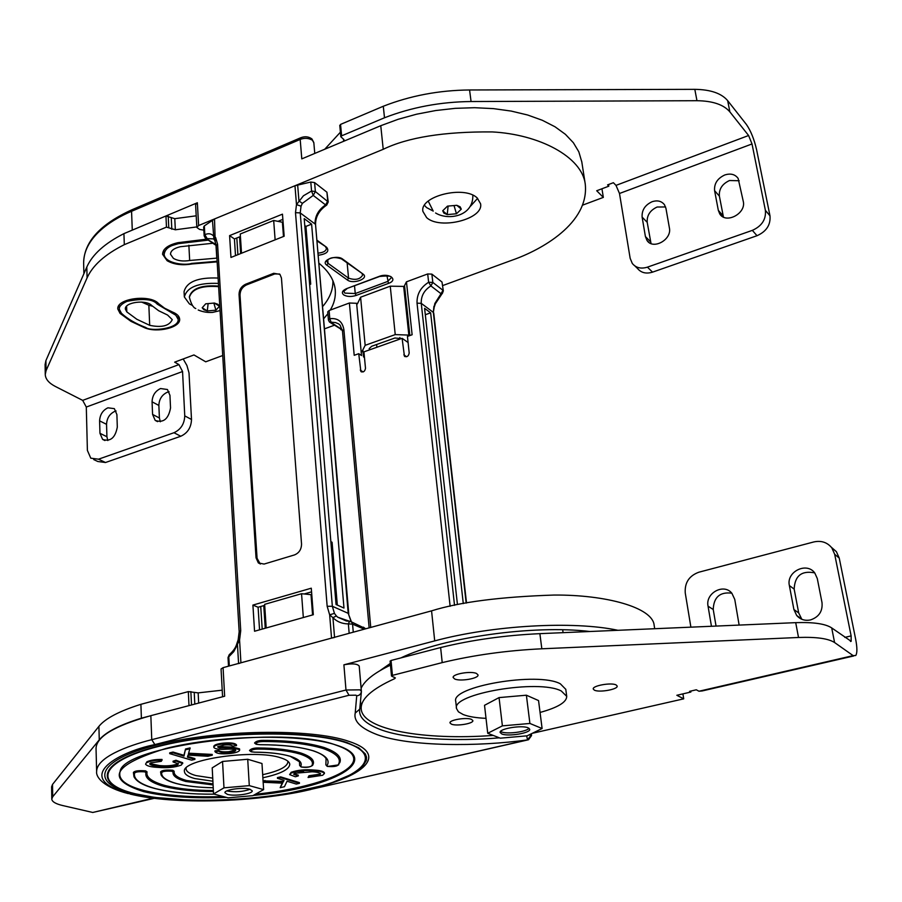<?xml version="1.0" encoding="UTF-8"?>
<svg xmlns="http://www.w3.org/2000/svg" width="902" height="902" viewBox="0 0 902 902"><rect width="100%" height="100%" fill="white"/><g stroke="black" fill="none" stroke-linecap="round" stroke-linejoin="round"><path stroke-width="1.35" d="M442.713 285.562L512.663 259.956C541.256 249.933 589.491 223.279 585.251 184.053C581.903 156.644 538.99 134.308 492.109 131.917C444.122 131.557 407.828 137.352 383.226 149.304L198.62 225.523L196.85 227.473L195.599 204.731L197.358 202.758L129.685 231.216M581.813 161.977L578.825 151.807L573.368 142.719L565.385 134.308L554.989 126.765L542.327 120.282L527.647 115.005L511.231 111.081L493.428 108.623L474.621 107.699L455.239 108.341L435.734 110.529L416.521 114.216L398.064 119.323L380.757 125.705L301.798 158.876L300.186 139.438C304.425 137.769 308.495 138.017 312.419 140.193L313.828 142.832M196.85 227.473L199.601 229.424L203.841 230.157M323.592 318.857L327.877 313.682M330.245 310.108C334.146 303.692 335.815 296.95 335.262 289.858C334.292 280.263 328.813 271.355 318.834 263.136M324.438 328.869L334.259 325.272M426.635 217.619L422.914 211.429C419.396 196.275 464.417 184.989 477.226 198L480.574 203.762C483.912 219.039 439.984 230.145 426.635 217.619M404.626 286.419L390.25 286.182L360.586 297.209L357.406 303.873L356.617 303.298L361.522 355.557L358.737 353.697L360.879 371.5C363.348 372.549 364.893 371.477 365.49 368.264L363.934 351.859L402.112 338.306L404.434 356.2C406.982 357.35 408.572 356.267 409.192 352.964L407.445 336.412L412.124 334.755L406.452 281.83L427.695 273.949L428.63 282.258C420.591 287.355 416.724 294.334 417.04 303.173L450.132 606.291M283.487 236.493L282.394 222.253L273.678 220.471L240.248 234.001L241.522 253.236M240.654 253.575L239.56 236.865M275.121 239.831L273.678 220.471M361.905 351.757L365.163 345.319L360.586 297.209M365.163 345.319L395.234 334.597L390.25 286.182M395.234 334.597L408.843 335.093L403.701 286.757M364.239 355.084L363.337 355.05M408.843 335.093L409.767 334.755M369.921 349.728L369.155 348.646L371.692 346.255L394.907 338.002L402.698 338.724M208.249 240.112L178.393 243.664L172.496 245.412C167.524 247.216 164.739 250.215 164.153 254.42C164.998 263.745 185.553 265.583 191.63 263.418L217.111 261.287M157.219 304.132C153.114 299.114 143.023 298.201 126.923 301.381C121.488 303.929 118.951 306.545 119.323 309.228L121.432 313.276C127.577 318.947 135.717 323.694 145.853 327.527C150.16 331.586 179.137 329.106 178.179 319.353L175.822 315.238L157.219 304.132L157.14 302.407M149.687 325.318L136.822 319.263L126.821 311.9L125.367 309.104C124.341 302.26 146.203 299.295 151.773 305.53L158.651 310.728L167.569 315.035L172.259 319.635C169.283 325.949 161.751 327.843 149.687 325.318L148.853 305.237L152.517 306.229M141.603 302.057L148.853 305.237M216.92 258.119L189.668 260.486C183.185 261.569 177.762 260.87 173.41 258.378L170.489 254.217C170.681 250.711 173.996 248.208 180.434 246.697L212.883 243.247M152.066 401.818C152.348 395.538 155.167 391.118 160.545 388.536L167.445 389.517L169.948 395.324L170.534 407.975C168.46 419.069 163.341 423.207 155.2 420.4L152.585 414.424L152.066 401.818L158.865 405.449L159.406 417.998L160.33 421.775M169.114 391.784L167.31 392.235C161.954 394.794 159.135 399.191 158.865 405.449M99.603 420.862C99.953 414.661 102.727 410.309 107.924 407.805L114.351 408.651L116.899 414.582L117.305 427.086C115.287 437.82 110.394 441.935 102.614 439.409L99.964 433.31L99.603 420.862L106.549 424.335L106.921 436.737L107.8 440.548M116.099 410.996L114.825 411.346C109.649 413.838 106.887 418.167 106.549 424.335M217.145 261.873L192.115 263.948C182.159 265.616 173.827 264.545 167.118 260.723L162.552 254.263C162.867 248.873 167.975 245.017 177.874 242.694L206.817 239.154M158.572 303.591L164.604 308.191L172.462 312.013C176.984 313.851 179.385 316.207 179.645 319.082C180.828 327.392 157.726 333.176 144.895 327.877L130.959 321.349L120.09 313.422L117.812 309.059C116.223 298.506 150.048 293.939 158.572 303.591M222.726 355.523L205.712 361.803L193.964 354.948L174.661 362.153L178.946 364.6L182.565 371.523L184.752 415.867C184.436 423.895 180.84 429.521 173.973 432.723L98.51 459.186L90.786 458.182L87.393 450.414L86.299 407.05L82.68 400.375L55.394 386.484C48.877 383.102 45.495 379.122 45.258 374.544L46.058 370.677L87.088 277.861C92.726 265.346 105.139 254.285 124.318 244.667L166.475 227.112L175.338 229.785L196.816 226.921M45.258 374.544L45.1 364.498L45.912 360.597L86.806 267.06C92.421 254.454 104.79 243.315 123.924 233.641L165.945 215.984L174.785 218.679L196.208 215.815M332.894 280.702C333.176 289.7 329.726 298.348 322.544 306.657M123.924 233.641L124.318 244.667M183.196 358.973L186.928 365.513L189.014 372.921L191.506 419.486L184.752 415.867M173.973 432.723L180.772 436.252L105.511 462.512L98.51 459.186M93.718 459.569L97.799 461.497L105.511 462.512M180.772 436.252C187.627 433.073 191.201 427.48 191.506 419.486M714.598 190.672C714.046 183.613 717.451 178.382 724.802 174.965C730.643 173.128 735.085 174.278 738.14 178.416L743.282 201.405C746.349 213.56 725.727 224.339 719.717 213.83L718.33 210.369L714.598 190.672L719.379 196.129L723.449 217.078M739.189 180.738L729.515 180.524C722.209 183.918 718.826 189.116 719.379 196.129M642.123 217.111C641.694 210.155 645.02 205.025 652.09 201.721C657.423 200.018 661.549 201.033 664.492 204.754L665.958 208.407L669.397 227.947C672.091 239.605 653.093 250.158 647.016 240.473L645.415 236.561L642.123 217.111L647.208 222.32L651.03 243.563M665.586 206.953L657.13 207.02C650.083 210.301 646.779 215.398 647.208 222.32M608.568 184.515L608.827 186.173L607.576 184.887L613.394 182.7L615.998 185.384L748.592 135.503L752.02 143.959L765.392 210.346C766.181 219.423 761.829 226.098 752.358 230.36L647.422 267.15C640.984 269.112 635.944 267.871 632.291 263.44L630.16 258.31L619.494 193.479L615.998 185.384M344.316 141.016L343.91 139.551L340.832 136.754L341.632 135.83L384.511 117.767C411.628 107.259 440.48 101.847 471.07 101.531L696.964 100.708C712.715 100.911 723.686 104.632 729.876 111.882L748.592 135.503M608.827 186.173L596.707 190.75L603.337 197.391L582.76 205.092M324.731 149.247L340.404 132.199M340.02 125.773L340.55 124.408L383.294 106.256C410.309 95.691 439.071 90.256 469.57 89.974L694.811 89.343C710.517 89.557 721.465 93.323 727.655 100.629L746.371 124.431C750.757 130.756 754.162 139.179 756.598 149.709L769.981 215.815L765.392 210.346M603.337 197.391L601.95 188.766M384.489 117.745L383.271 106.233M384.511 117.767L383.294 106.256M752.358 230.36L757.015 235.715L652.541 272.145L647.422 267.15M634.952 266.011L637.466 268.424C641.108 272.832 646.136 274.073 652.541 272.145M757.015 235.715C766.441 231.487 770.759 224.857 769.981 215.815M433.242 211.102L426.59 207.595L424.47 205.318M477.609 198.35L470.461 206.242M442.713 210.775L447.493 206.13L456.818 205.306L461.283 209.151L456.457 213.774L447.223 214.586L442.713 210.775L447.493 206.13L456.818 205.306L460.144 206.817L461.283 209.151L456.457 213.774L447.223 214.586L443.885 213.109L442.713 210.775M448.125 206.073L447.223 214.586M454.022 205.555L456.457 213.774M192.577 305.507L189.397 303.895L184.335 296.95L184.064 291.628C186.725 281.74 198.068 277.218 218.115 278.053M184.335 296.95C186.996 287.107 198.361 282.597 218.431 283.42M202.195 307.762L205.724 303.805L214.394 303.049L219.468 306.252L215.905 310.187L207.291 310.942L202.195 307.762L205.724 303.805L214.394 303.049L217.878 304.29L219.468 306.252L215.905 310.187L207.291 310.942L203.807 309.713L202.195 307.762M218.588 286.114C201.698 284.806 191.957 288.358 189.352 296.758L189.375 296.995M208.125 303.591L207.291 310.942M213.864 303.095L215.905 310.187M327.133 766.317L325.87 764.84L327.809 766.441C333.176 766.869 336.581 766.429 338.013 765.121L339.896 762.438C341.926 756.936 336.649 751.952 324.055 747.499C308.236 742.763 287.997 740.395 263.339 740.395C258.897 740.35 255.965 741.218 254.556 743.011L256.033 744.184M300.997 766.892L299.644 765.46L301.663 767.016C307.165 767.444 310.581 766.993 311.9 765.651L313.152 764.265C314.708 760.104 310.638 756.361 300.964 753.046C289.745 749.765 275.538 748.074 258.344 747.972C253.913 747.905 250.97 748.75 249.516 750.52L250.993 751.67M174.187 771.278L173.105 772.101L171.966 771.255C166.126 770.827 162.71 771.278 161.729 772.619L160.59 771.909C161.751 770.297 165.833 769.744 172.823 770.263L174.187 771.278C173.5 774.852 177.638 777.93 186.59 780.512L213.03 783.906M160.59 771.909L161.086 774.863C162.969 778.437 168.031 781.324 176.251 783.522M213.424 791.516C194.674 791.55 178.37 789.893 164.525 786.567C150.871 782.744 144.692 778.133 145.977 772.732L147.071 771.92C145.774 777.253 151.874 781.82 165.359 785.608C178.946 788.889 194.945 790.524 213.368 790.513M147.071 771.92L145.65 770.86C138.649 770.342 134.567 770.872 133.406 772.462L133.992 776.791C136.585 781.673 143.643 785.608 155.167 788.596M336.006 745.12C284.525 725.005 122.593 745.943 120.146 771.424C117.767 779.441 125.852 785.845 144.41 790.637C165.145 795.62 191.371 797.571 223.121 796.522M255.424 794.234C314.133 788.337 361.702 770.477 352.637 755.278C350.562 751.58 345.184 748.243 336.502 745.289M359.74 709.164L355.208 713.087L356.718 695.904L355.963 695.183L349.018 695.262L154.851 744.578C116.381 752.426 71.179 778.877 130.61 793.952C191.664 808.079 281.018 797.3 310.446 789.476L527.535 739.888L531.086 735.13L531.56 735.558L531.346 733.777M212.895 781.222L194.742 778.55C188.18 776.735 184.752 774.435 184.459 771.638C180.772 759.484 254.984 748.728 280.883 757.872C286.543 759.642 289.508 761.795 289.767 764.31C289.305 769.507 280.342 773.995 262.877 777.761M294.108 773.668L303.591 771.627M266.191 627.972L264.636 604.351L301.55 593.708L303.331 617.532M301.55 593.708L311.021 594.666L312.577 614.938M263.756 605.614L265.244 628.232M654.176 625.458L654.119 625.075C652.462 607.52 606.302 594.689 554.076 595.049C500.497 596.797 459.659 602.062 431.562 610.857L223.076 667.66L221.058 668.98L222.58 696.772M617.938 630.295C573.311 620.7 492.582 625.255 434.708 640.894L343.899 664.819C352.118 663.263 357.226 663.68 359.21 666.059L361.364 691.011M223.076 667.66L224.654 696.231L150.848 715.669C114.543 725.794 96.266 736.754 96.04 748.57L96.627 771.289M562.69 629.788L563.073 632.652M263.159 782.271L282.585 783.161L280.184 787.683L284.446 786.724L287.028 781.245L296.284 784.063L299.453 783.353L299.396 782.609L280.623 776.87L277.433 777.603L277.478 778.347L284.062 780.354L283.138 782.158L263.113 781.628M282.157 783.139L280.184 787.683M283.69 780.23L283.093 781.414L263.068 780.884M149.845 763.599L159.541 765.561C166.588 766.238 172.586 765.73 177.547 764.028L178.269 763.453M159.575 766.339C166.622 767.016 172.62 766.508 177.581 764.806L178.449 763.825L173.094 761.987L173.06 761.209L175.98 760.251L182.7 762.765L181.37 765.043C175.135 767.399 167.265 768.166 157.749 767.376C150.713 767.016 146.654 765.945 145.572 764.152L146.891 761.807C150.33 760.172 155.381 759.383 162.033 759.428L161.334 761.299L150.724 762.878L149.721 764.028C150.893 765.336 154.186 766.102 159.575 766.339L159.541 765.561M145.572 764.152L146.891 761.807M187.627 756.428L194.866 758.593L194.9 759.383L191.619 760.161L169.734 753.644L169.7 752.854L173.015 752.043L183.94 755.324L185.53 748.998L190.074 747.893L188.417 753.971L212.263 755.222L212.218 754.433L188.665 753.193M217.934 746.54L232.626 747.07L239.526 748.852L239.673 750.036C239.199 751.738 235.715 752.922 229.255 753.587C221.362 754.23 216.604 753.598 215.003 751.682L214.958 750.881L218.724 750.408C220.032 751.704 223.425 752.121 228.894 751.67L235.557 749.945M215.003 751.682L218.758 751.197C220.077 752.493 223.47 752.911 228.939 752.46C233.009 752.088 235.275 751.377 235.76 750.34L235.693 750.126C233.968 749.167 230.574 748.874 225.477 749.258C219.276 749.573 215.42 749.032 213.943 747.623L213.763 746.405C214.214 744.838 217.416 743.744 223.392 743.135C230.619 742.526 234.982 743.09 236.482 744.838L236.527 745.638L232.637 746.123C231.645 744.984 228.815 744.624 224.158 745.029L217.788 746.743M299.644 765.46L299.487 761.784L290.309 756.372M325.87 764.84L326.073 758.638C324.461 755.752 320.187 753.17 313.242 750.87M298.325 775.889L293.725 774.299L294.774 773.262L312.092 771.785C316.782 771.999 319.601 772.676 320.571 773.803L319.252 775.021L309.025 776.498L308.067 777.479L322.657 775.269L324.438 773.499C323.48 772.011 320.041 771.109 314.11 770.804C305.327 770.037 297.705 770.793 291.245 773.037L289.632 774.615L295.382 776.769L298.325 775.889L298.269 775.145L293.86 773.905M324.438 773.499L324.382 772.755C323.423 771.266 319.985 770.364 314.054 770.049C305.271 769.282 297.649 770.037 291.188 772.281L289.632 774.615M320.379 773.442L319.195 774.277L308.969 775.754L308.067 777.479M299.453 783.353L280.68 777.625L280.623 776.87M264.962 781.2L264.917 780.456M283.138 782.158L283.093 781.414M280.68 777.625L277.478 778.347M177.581 764.806L177.547 764.028M173.094 761.987L176.014 761.04L175.98 760.251M176.014 761.04L182.734 763.543M146.925 762.596C150.363 760.961 155.403 760.172 162.067 760.217M212.263 755.222L207.877 756.271L188.022 755.109L187.413 757.139L194.9 759.383M169.734 753.644L173.049 752.843L173.015 752.043M173.049 752.843L183.974 756.113L183.94 755.324M183.974 756.113L185.53 748.998M185.564 749.799L190.119 748.694M217.81 747.138L219.637 747.893L232.671 747.859L239.571 749.641L239.526 748.852M218.758 751.197L218.724 750.408M228.939 752.46L228.894 751.67M213.808 747.206C214.259 745.638 217.461 744.545 223.437 743.936L223.392 743.135M223.437 743.936C230.664 743.327 235.027 743.891 236.527 745.638M219.637 747.893L219.603 747.093M232.671 747.859L232.626 747.07M291.245 773.037L291.188 772.281M314.11 770.804L314.054 770.049M309.025 776.498L308.969 775.754M319.252 775.021L319.195 774.277M589.908 631.501C533.217 624.646 443.006 637.5 400.916 657.896M390.307 663.41L379.979 670.648M500.576 731.387L501.546 731.894C507.048 734.397 526.396 731.883 529.023 728.297M486.02 718.342C476.233 717.913 468.623 716.65 463.188 714.542L458.43 711.813L456.525 708.566C451.124 693.83 538.889 678.811 561.292 691L566.727 696.344C566.67 702.196 557.786 707.563 540.061 712.445M456.513 708.453L455.758 701.463C450.346 686.535 537.953 671.449 560.345 683.806L565.791 689.353M226.83 790.907L227.259 791.031C235.242 792.373 242.863 791.787 250.136 789.284M528.144 727.835C521.954 724.858 498.829 728.726 500.136 732.492L501.794 733.946C508.119 736.844 530.94 733.033 529.711 729.244L528.144 727.835M542.102 728.523L538.55 700.572L526.385 695.205L499.054 697.596L484.521 705.308L487.734 733.281L500.283 738.174L527.151 735.818L542.102 728.523L529.902 723.46L502.391 725.862L487.734 733.281M526.385 695.205L529.902 723.46M499.054 697.596L502.391 725.862M154.276 798.326L92.771 812.465L62.881 805.599C55.721 803.919 52.023 801.731 51.786 799.059L52.711 796.759L99.265 739.843C105.714 732.086 119.763 724.858 141.4 718.184L147.928 716.459M51.786 799.059L51.594 786.803L52.519 784.447L98.904 726.369C105.331 718.443 119.335 711.103 140.904 704.315L188.326 691.608L198.158 692.883L222.219 690.177M141.4 718.184L140.904 704.315M249.798 789.194C242.931 787.029 224.046 789.735 224.925 792.734L227.451 794.391C234.419 796.5 253.045 793.816 252.233 790.817L249.798 789.194M263.621 789.611L261.975 763.509L247.723 759.258L222.557 761.457L212.207 767.861L213.548 793.986L228.105 797.842L252.864 795.665L263.621 789.611L249.29 785.631L223.978 787.841L213.548 793.986M247.723 759.258L249.29 785.631M222.557 761.457L223.978 787.841M810.571 619.911C818.982 616.991 822.793 611.206 822.004 602.592L817.28 578.498L814.799 573.007C806.715 561.495 786.037 571.823 789.374 585.567L793.907 609.526L796.692 615.491C800.322 619.573 804.956 621.05 810.571 619.911M739.133 625.086L734.758 599.413L731.883 593.268C723.832 582.94 705.161 593.144 708.047 606.178L711.452 626.281M616.134 684.956L617.171 686.027C618.287 689.353 599.075 692.792 594.35 690.143L593.257 689.038C592.084 685.734 611.5 682.25 616.134 684.956M471.498 719.379L472.851 720.585C473.775 723.562 456.502 726.426 451.417 724.159L449.997 722.93C449.027 719.965 466.481 717.079 471.498 719.379M476.549 673.501L478.015 674.91C479.052 678.439 460.223 681.709 454.698 678.981L453.165 677.537C452.071 674.019 471.115 670.727 476.549 673.501M361.138 688.282C364.487 680.615 374.274 672.903 390.465 665.157M390.352 661.324L391.028 660.478L440.627 647.546C472.017 639.901 505.097 635.267 539.881 633.655L795.711 622.651C813.491 622.053 825.488 623.801 831.7 627.916L851.161 641.299L851.127 635.899L834.688 554.313L831.824 547.852C827.213 542.294 821.203 540.332 813.773 541.955L698.858 572.206C689.117 575.792 684.584 582.715 685.249 592.952L690.887 627.161M853.72 655.968L702.252 690.932L698.994 691.236L696.299 689.793L689.568 691.349L690.864 692.037L676.838 695.284L683.705 698.836L532.327 733.292M493.236 735.423C424.12 740.542 362.818 729.797 361.217 709.107C360.383 699.332 371.477 689.207 394.501 678.744L395.369 677.932L391.75 676.196L392.426 675.372L442.228 662.609C473.742 655.066 506.935 650.455 541.831 648.797L798.518 637.477C816.344 636.846 828.374 638.537 834.587 642.54L853.145 655.63L855.772 655.495C857.306 652.992 857.261 647.568 855.66 639.202L839.243 558.079L834.688 554.313M690.864 692.037L690.718 691.09M682.904 693.886L683.705 698.836M442.228 662.609L440.627 647.546L442.194 662.598M801.833 619.291L798.698 612.932L794.166 589.107C794.809 575.769 801.652 570.357 814.686 572.871M716.053 626.078L713.234 609.515C713.707 597.18 719.897 591.723 731.804 593.166M831.373 547.288L836.379 551.652L839.243 558.079M287.761 761.119L287.896 761.784C287.49 766.745 279.09 771.052 262.674 774.694M212.737 778.144L195.971 775.596C189.634 773.826 186.331 771.582 186.049 768.865L186.094 768.098M229.311 665.958L228.792 656.836L229.965 654.153M349.548 621.275L348.364 623.913L349.164 633.305M348.037 621.241L337.743 617.216L336.367 615.953L332.939 617.678C337.021 621.76 342.162 623.834 348.364 623.913L352.569 624.116L364.216 629.201M238.568 663.432L237.44 644.276L239.571 640.014L238.173 639.755L236.854 643.645C235.828 647.512 233.28 651.199 229.221 654.705L228.026 657.592L233.753 651.65L237.023 645.392L236.888 643.554M311.562 591.847L304.177 593.978M264.703 605.343L258.096 607.249L259.55 629.833M238.579 663.601L240.924 662.801L239.571 640.014L240.721 630.69L239.165 631.761L238.162 639.777M336.367 615.953L334.439 613.383L329.658 614.814L332.939 617.678L334.541 637.286M337.303 605.073L332.094 542.26L330.865 541.651M336.051 604.509L343.978 608.049L311.607 224.147L304.2 218.634L336.051 604.509M313.321 614.724L254.556 631.242L252.91 605.084L311.28 588.194L313.321 614.724M258.096 607.249L252.91 605.084M334.439 613.383L332.342 606.279L327.155 606.279L329.658 614.814L331.541 638.109L334.552 637.466M294.503 554.922L264.094 564.066L258.355 562.938L256.033 557.808L239.041 294.435C239.165 289.745 241.33 286.362 245.536 284.265L273.746 273.295L279.958 274.377L281.447 278.053L301.539 544.007C301.46 549.352 299.114 552.994 294.503 554.922M331.541 638.109L240.924 662.801M260.283 564.054L257.07 558.282L240.022 295.078C240.146 290.388 242.311 287.005 246.505 284.908L274.715 273.96L279.609 274.028M310.795 182.046L311.562 191.021L303.433 195.779L296.487 204.596L301.042 206.186L302.373 203.367L313.231 195.407L325.599 204.923L327.719 201.112L326.93 192.216L314.595 182.587L310.795 182.046L294.965 185.744L214.518 218.96L204.337 225.906L203.66 227.033L204.156 235.805L204.833 234.689L204.337 225.906M229.593 235.614L230.968 257.442L284.164 236.223L282.461 214.157L229.593 235.614L234.43 238.94L240.417 236.527M309.645 284.558L310.716 284.153L305.936 226.413L311.607 224.147M305.936 226.413L304.775 225.545M309.544 283.329L310.716 284.153M240.721 630.69L217.574 244.194L215.623 237.497L213.368 235.794C211.079 233.517 208.238 233.156 204.833 234.689L207.178 238.635L213.458 238.883M277.974 221.351L282.867 219.366M235.501 255.638L234.43 238.94M326.93 192.216L328.238 201.958L315.373 191.562L314.595 182.587M213.921 239.323L212.444 220.088M214.518 218.96L215.183 241.037M311.562 191.021L313.231 195.407L315.373 191.562L311.562 191.021M297.649 184.921L298.945 200.898L302.373 203.367M457.438 604.509L424.594 308.337L430.637 312.836L463.29 603.596M370.745 627.431L343.899 329.771C342.512 321.507 337.81 317.808 329.805 318.688L329.095 310.536L349.378 303.004L354.204 355.309L358.737 353.697M425.304 314.73L430.637 312.836M425.327 314.753L431.212 368.039M364.464 357.519L363.506 356.876L362.841 349.908M408.087 342.523L402.112 338.306M409.858 335.555L404.536 285.562L406.452 281.83M349.378 303.004L356.617 303.298M454.529 605.343L421.245 303.343C420.975 295.98 424.199 290.173 430.897 285.923L432.825 282.439L431.878 274.129L427.695 273.949M431.878 274.129L441.991 282.022L443.333 290.872L441.991 282.022M329.095 310.536L327.719 311.889L328.418 320.03L329.455 322.037L335.443 322.555L338.532 323.818L340.077 325.092L342.489 331.135L369.132 627.871M466.176 603.055L433.332 312.385L434.82 303.523L441.033 293.725L430.897 285.923L428.63 282.258L432.825 282.439L442.95 290.275L441.033 293.725L442.363 293.466L443.333 290.872M328.418 320.03L329.805 318.688L331.214 322.533L342.298 329.782M330.053 322.431L342.343 330.008M442.048 293.736L435.373 303.748L434.82 303.523M301.054 137.611L300.186 139.438L131.557 211.305L132.087 209.704L300.569 137.814C304.82 136.134 308.608 136.518 311.923 138.942L313.817 142.561L314.764 153.43M132.639 209.467L132.087 209.704C99.953 224.294 83.796 242.176 83.638 263.361C83.367 238.455 109.785 220.415 131.557 211.305L132.278 230.1M197.358 202.758L198.62 225.523M383.226 149.304L380.757 125.705M318.169 255.289C326.806 254.014 329.636 251.365 326.671 247.34L316.873 240.124M363.032 274.073L342.647 259.077C336.604 254.217 319.951 260.667 326.828 265.165L347.383 279.992C353.201 284.615 369.538 278.47 363.032 274.073L341.757 259.077M379.088 276.429L346.616 288.629C342.241 290.591 341.272 292.688 343.73 294.92C347.09 296.792 351.228 296.961 356.166 295.439L388.469 283.397C398.774 279.834 389.01 272.46 379.088 276.429L379.562 276.486C388.176 275.561 392.077 275.989 391.265 277.771L387.556 281.492L355.253 293.545L344.88 293.116L343.741 291.425L346.932 288.741M346.616 288.629L379.392 276.553M237.902 254.668L236.82 237.981L237.891 254.68M400.026 339.051L399.868 337.472M376.901 347.259L376.63 344.496M178.337 242.604L178.393 243.664M171.436 311.607L171.493 312.78M188.868 245.243L189.668 260.486M354.531 285.889L355.253 293.545L356.166 295.439M386.958 275.64L388.469 283.397M362.142 274.073L362.717 274.93C360.225 279.372 355.501 280.443 348.555 278.154L347.383 279.992M347.157 263.057L348.555 278.154L328.024 263.305L326.806 261.467C327.629 260.25 330.2 255.3 341.463 258.874L342.647 259.077M327.719 259.923L328.024 263.305L326.828 265.165M326.671 247.34L316.929 240.845M325.769 247.34L326.456 248.377C326.073 251.083 323.243 252.673 317.978 253.124M216.006 245.355L216.762 258.119M126.607 306.173L126.821 311.9M192.081 263.339L192.115 263.948M144.861 327.144L144.895 327.877M82.68 400.375L178.946 364.6M174.785 218.679L175.338 229.785M171.279 218.16L171.82 229.266M168.223 216.097L168.753 227.225M165.945 215.984L166.475 227.112M86.806 267.06L87.088 277.861M45.912 360.597L46.058 370.677M120.022 311.528L120.09 313.422M215.882 261.276L215.916 261.873M182.565 371.523L86.299 407.05M106.921 436.737L99.964 433.31M159.406 417.998L152.585 414.424M729.876 111.882L727.655 100.629M343.673 141.287L343.482 139.19M341.632 135.83L340.55 124.408M471.07 101.531L469.57 89.974M696.964 100.708L694.811 89.343M752.02 143.959L619.494 193.479M650.511 241.691L645.415 236.561M723.111 215.747L718.33 210.369M218.622 286.656C201.732 285.336 191.991 288.888 189.386 297.288L189.352 296.758M338.013 765.121C341.982 759.056 337.032 753.52 323.164 748.513C307.514 743.846 287.49 741.5 263.102 741.512C257.735 741.703 255.616 742.639 256.743 744.297L260.126 744.691C281.706 744.68 299.487 746.721 313.468 750.836C325.893 755.256 330.403 760.161 326.998 765.561M263.102 741.512L263.339 740.395M312.757 750.712C300.208 746.845 282.653 744.838 260.092 744.714L256.518 744.33M311.9 765.651C313.997 761.356 310.062 757.488 300.084 754.049C289.012 750.825 275.02 749.167 258.073 749.066C252.707 749.246 250.576 750.148 251.669 751.794L254.86 752.167C269.191 752.234 281.074 753.632 290.512 756.35C299.058 759.247 302.486 762.517 300.783 766.17M258.073 749.066L258.344 747.972M213.086 784.932L185.744 781.482C176.645 778.866 172.429 775.731 173.105 772.101M161.729 772.619C161.03 776.893 166.058 780.557 176.837 783.612C187.03 786.149 199.162 787.525 213.233 787.739M145.977 772.732L144.794 771.853C138.942 771.413 135.525 771.864 134.545 773.194C133.248 779.249 140.306 784.413 155.742 788.675C172.35 792.576 191.731 794.403 213.875 794.143L214.135 794.143M134.545 773.194L133.406 772.462M226.334 797.368C192.96 798.71 165.382 796.782 143.587 791.595C104.936 779.362 112.322 764.997 165.754 748.513C219.028 734.826 302.959 733.518 336.739 745.255C384.32 760.397 330.955 788.483 253.293 795.429M134.68 793.692L154.648 797.413L188.383 800.13M289.136 793.095L322.6 785.574L331.598 782.812L353.167 773.645L362.209 767.072L366.381 760.409L366.528 757.128L365.333 753.925L358.872 747.905L347.09 742.617C310.175 729.538 216.965 730.936 158.098 746.157C98.713 761.187 92.117 783.545 134.443 793.636M134.917 793.67C176.307 803.953 253.485 801.777 307.627 789.374C362.164 777.141 384.252 755.662 346.571 742.898C309.814 729.898 217.078 731.285 158.504 746.428C99.4 761.378 92.793 783.624 134.917 793.67M180.806 799.815C161.943 798.856 145.853 796.748 132.549 793.489C89.399 783.207 95.962 760.409 156.497 745.052C216.503 729.504 311.618 728.106 349.175 741.467C391.75 755.448 360.732 779.993 296.668 791.719M526.678 735.863L527.535 739.888C478.5 746.811 409.598 746.687 377.329 734.713C360.823 728.433 353.449 721.217 355.208 713.087M359.571 711.52L359.605 711.813C360.056 718.578 367.182 724.565 380.971 729.774C406.362 739.223 456.378 741.579 499.415 737.836M529.181 734.826L531.086 735.13M343.899 664.819L345.985 690.007L359.898 689.838L361.386 691.135L360.924 693.413L359.143 695.183L356.718 695.904M128.4 793.636C104.249 787.514 95.77 777.513 96.627 771.514C96.661 757.522 126.855 745.943 151.761 739.674L345.985 690.007L349.018 695.262M154.851 744.578L151.761 739.674L150.848 715.669M260.734 606.482L262.2 629.089L260.723 606.494M431.562 610.857L434.708 640.894M527.726 739.944L310.446 789.476M531.56 735.558L528.482 739.775L527.535 739.888M225.985 747.938L225.94 747.149M92.771 812.465L153.024 798.18M198.665 703.075L198.158 692.883M194.798 704.101L194.246 692.713M191.506 704.958L190.863 691.586M188.992 705.623L188.326 691.608M99.265 739.843L98.904 726.369M52.711 796.759L52.519 784.447M698.994 691.236L853.145 655.63M831.7 627.916L834.587 642.54M394.366 677.255L394.501 678.744M391.028 660.478L392.426 675.372M539.881 633.655L541.831 648.797M795.711 622.651L798.518 637.477M851.127 635.899L844.813 637.387M713.234 609.515L708.047 606.178M794.166 589.107L789.374 585.567M798.698 612.932L793.907 609.526M349.863 621.298L351.555 621.952L352.569 624.116L353.268 632.189M365.603 628.829L363.405 627.149M351.126 621.647L348.206 613.326L332.342 606.279L300.219 212.906L295.495 212.658L327.155 606.279M257.07 558.282L256.033 557.808M326.423 205.261C319.015 210.482 315.396 216.987 315.565 224.812L348.206 613.326L351.442 621.861M217.574 244.194L216.187 245.682L239.165 631.761M240.022 295.078L239.041 294.435M294.965 185.744L296.487 204.596L295.495 212.658M328.238 201.958L326.693 205.104L325.599 204.923C318.451 209.715 314.933 216.063 315.035 223.978L300.219 212.906L301.042 206.186M216.085 244.667L205.352 238.162L204.156 235.805M246.505 284.908L245.536 284.265M274.715 273.96L273.746 273.295M343.899 329.771L342.489 331.135M433.93 306.274L433.332 312.385L421.245 303.343L417.04 303.173M363.089 371.94L360.27 370.091M406.588 356.741L403.837 354.847M585.251 184.053L581.711 161.368M83.897 273.701L83.638 263.361M119.188 305.203L119.323 309.228M177.987 315.497L178.179 319.353M163.939 249.955L164.153 254.42M104.914 440.537L102.614 439.409M157.568 421.64L155.2 420.4M340.832 136.754L339.761 125.333M649 242.469L647.016 240.473M721.453 215.792L719.717 213.83M435.587 212.985C448.373 220.866 473.2 216.266 472.84 195.655M433.185 211.034L428.45 201.574M198.215 310.006C202.849 311.968 207.685 312.757 212.714 312.385L220.043 310.604M195.779 308.529C193.265 307.762 191.134 304.019 189.386 297.288M289.824 756.226C281.356 753.7 269.687 752.358 254.838 752.189M154.648 797.413C202.871 804.201 276.463 798.947 322.6 785.574M359.605 711.813L359.627 709.806M359.21 666.059L361.398 691.699M654.119 625.075L654.683 628.717M130.023 794.042C174.233 804.979 254.398 802.487 310.683 789.521M361.352 692.206L359.74 709.006M155.584 788.698C171.03 792.486 190.423 794.312 213.763 794.166M176.679 783.635C186.421 786.116 198.598 787.491 213.233 787.762M301.46 767.038C306.432 767.794 310.175 767.207 312.712 765.291M251.455 751.817L254.702 752.189M327.595 766.463L338.712 764.862M566.727 696.344L565.768 689.218M360.507 700.967L361.183 708.792M390.081 661.076L391.479 675.948M851.161 641.299L850.485 641.457M801.472 618.862L796.692 615.491M836.379 551.652L831.824 547.852M287.896 761.784L287.851 761.187M186.049 768.865L186.015 768.177M365.817 628.773L351.555 621.952L337.743 617.205L346.537 621.061M228.026 657.592L228.51 666.183M259.381 563.4L258.355 562.938M315.565 224.812L348.758 613.879M216.176 245.468L205.96 238.568M216.187 245.682L214.868 240.744M214.101 239.526L214.597 240.282M466.514 602.987L433.727 312.971M405.099 356.673L404.434 356.2M361.555 371.94L360.879 371.5M340.855 329.715L342.151 329.997M435.373 303.748L434.336 306.815"/></g></svg>
